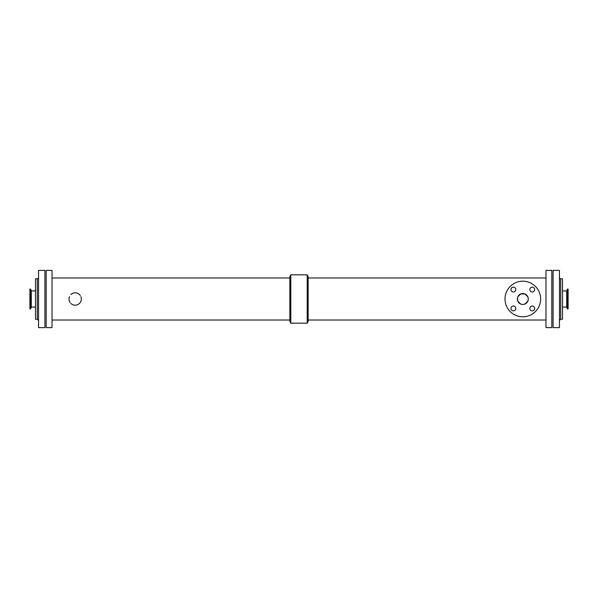 <?xml version="1.0" encoding="UTF-8"?>
<svg xmlns="http://www.w3.org/2000/svg" width="598" height="598" viewBox="0 0 598 598"><rect width="100%" height="100%" fill="white"/><g stroke="black" fill="none" stroke-linecap="round" stroke-linejoin="round"><path stroke-width="0.9" d="M29.9 299L29.9 308.919L30.625 308.919L30.625 289.081L29.9 289.081L29.9 299M30.625 289.081L31.298 290.927L31.298 307.073L30.625 308.919M37.278 278.78L37.278 319.22L35.499 319.22L35.499 278.78L37.278 278.78A1.271 1.271 0 0 0 38.549 277.509M44.91 327.614L44.91 270.386L38.549 270.386L38.549 327.614L44.91 327.614M568.1 308.919L568.1 289.081L567.375 289.081L567.375 308.919L568.1 308.919M567.375 308.919L566.702 307.073L566.702 290.927L567.375 289.081M560.722 278.78L560.722 319.22L562.501 319.22L562.501 278.78L560.722 278.78A1.271 1.271 0 0 1 559.451 277.509M559.451 327.614L559.451 270.386L553.09 270.386L553.09 327.614L559.451 327.614M510.969 289.559A2.414 2.414 0 0 1 514.594 287.466A2.414 2.414 0 0 1 514.594 291.652A2.414 2.414 0 0 1 510.969 289.559M510.969 308.441A2.414 2.414 0 0 1 514.594 306.348A2.414 2.414 0 0 1 514.594 310.534A2.414 2.414 0 0 1 510.969 308.441M529.85 289.559A2.414 2.414 0 0 1 533.476 287.466A2.414 2.414 0 0 1 533.476 291.652A2.414 2.414 0 0 1 529.85 289.559M529.85 308.441A2.414 2.414 0 0 1 533.476 306.348A2.414 2.414 0 0 1 533.476 310.534A2.414 2.414 0 0 1 529.85 308.441M522.824 304.472L524.924 304.053L527.877 301.1L528.296 299A5.472 5.472 0 0 1 520.096 303.739A5.472 5.472 0 0 1 520.096 294.261A5.472 5.472 0 0 1 528.296 299L527.877 296.9L524.924 293.947L520.731 293.947L517.778 296.9L517.457 297.946L517.778 301.1L520.731 304.053M540.629 299A17.805 17.805 0 0 1 513.921 314.421A17.805 17.805 0 0 1 513.921 283.579A17.805 17.805 0 0 1 540.629 299M69.465 296.63A6.182 6.182 0 0 0 70.048 302.453M70.803 303.373A6.182 6.182 0 0 0 80.88 296.63M80.304 295.547A6.182 6.182 0 0 0 70.803 294.627M289.843 321.522L289.843 276.478L290.792 274.833L290.792 323.167L289.843 321.522M307.208 274.833L307.208 323.167L308.157 321.522L308.157 276.478L307.208 274.833L290.792 274.833M551.819 327.614L551.819 270.386L545.974 270.386L545.974 327.614L551.819 327.614M52.026 327.614L52.026 270.386L46.181 270.386L46.181 327.614L52.026 327.614M31.298 307.073L35.499 307.073M31.298 290.927L35.499 290.927M37.278 319.22L38.549 320.491M566.702 290.927L562.501 290.927M566.702 307.073L562.501 307.073M560.722 319.22L559.451 320.491M307.208 323.167L290.792 323.167M289.843 277.988L52.026 277.988M289.843 320.012L52.026 320.012M545.974 277.988L308.157 277.988M545.974 320.012L308.157 320.012"/></g></svg>
